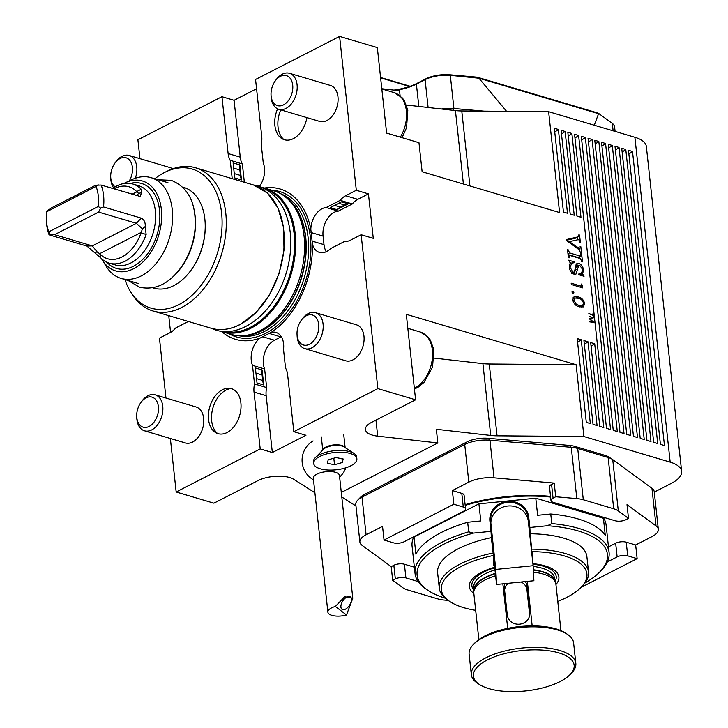 <?xml version="1.0" encoding="UTF-8"?>
<svg xmlns="http://www.w3.org/2000/svg" width="728" height="728" viewBox="0 0 728 728"><rect width="100%" height="100%" fill="white"/><g stroke="black" fill="none" stroke-linecap="round" stroke-linejoin="round"><path stroke-width="1.09" d="M346.492 614.996A13.14 5.26 -6.2 0 1 329.101 614.05A13.14 5.26 -6.2 0 1 327.873 612.139L313.331 478.341A13.14 5.26 -6.2 0 1 325.826 471.699A13.14 5.26 -6.2 0 1 339.457 475.502L352.789 598.261L344.726 596.687L335.371 606.442L346.492 614.996L352.789 598.261M327.873 612.139A13.14 5.26 -6.2 0 1 335.371 606.442M350.45 596.896A7.508 4.004 123.4 0 0 350.323 596.805A7.508 4.004 123.4 0 0 342.852 600.873A7.508 4.004 123.4 0 0 342.069 609.345A7.508 4.004 123.4 0 0 349.458 605.396A7.508 4.004 123.4 0 0 350.45 596.896M326.153 454.063A21.713 8.691 173.8 0 0 313.695 463.49A21.713 8.691 173.8 0 0 336.218 469.788A21.713 8.691 173.8 0 0 356.866 458.804A21.713 8.691 173.8 0 0 326.153 454.063M336.036 457.584L343.134 458.949L342.378 462.507L334.525 464.71L327.418 463.345L328.182 459.787L336.036 457.584M356.866 458.804L356.675 457.038A21.713 8.691 173.8 0 0 354.099 453.499A21.713 8.691 173.8 0 0 325.962 452.297A21.713 8.691 173.8 0 0 315.26 457.721A21.713 8.691 173.8 0 0 313.504 461.734L313.695 463.49M341.969 458.722L342.378 462.507M333.815 458.203L334.525 464.71M314.896 492.729L293.602 479.252A22.523 9.018 173.8 0 0 257.867 480.653L213.905 503.185L176.167 491.982L170.361 438.493M165.966 398.034L159.45 338.101L170.106 332.641A18.764 12.431 -73.5 0 0 175.557 328.046L188.37 321.476M168.75 315.652L170.57 332.396M139.958 158.659L137.901 139.767L221.94 96.697L228.119 153.535A18.764 12.431 -73.5 0 0 230.221 160.324L232.214 178.651M434.207 358.112L482.91 363.627A30.03 12.021 173.8 0 0 489.262 364L576.121 364.728L583.92 436.536L670.179 462.134A37.538 15.024 173.8 0 1 681.635 471.335A37.538 15.024 173.8 0 1 671.271 483.392L654.281 492.101M557.502 682.809A50.678 20.284 173.8 0 0 570.042 674.619A50.678 20.284 173.8 0 0 521.585 650.559A50.678 20.284 173.8 0 0 479.415 684.466A50.678 20.284 173.8 0 0 557.502 682.809M473.373 644.471L474.902 642.906A50.678 20.284 -6.2 0 1 487.442 634.707A50.678 20.284 -6.2 0 1 565.529 633.06L567.358 634.261A52.553 21.039 173.8 0 0 486.377 635.972A52.553 21.039 173.8 0 0 473.373 644.471A52.553 21.039 173.8 0 0 469.114 654.181L471.344 674.692A52.553 21.039 -6.2 0 1 521.312 648.102A52.553 21.039 -6.2 0 1 575.83 663.345A52.553 21.039 -6.2 0 1 571.571 673.054L570.042 674.619M479.415 684.466L477.586 683.264A52.553 21.039 -6.2 0 1 471.344 674.692M575.83 663.345L573.6 642.824A52.553 21.039 173.8 0 0 567.358 634.261M465.574 508.881A7.508 3.003 173.8 0 1 463.499 511.293L404.031 541.778A7.508 3.003 173.8 0 1 393.466 542.824L384.029 540.021L453.844 504.24L463.281 507.043L461.798 493.366A7.508 3.003 -6.2 0 1 464.091 495.204L465.574 508.881A7.508 3.003 173.8 0 0 463.281 507.043M656.037 525.907A22.523 9.018 -6.2 0 1 658.321 529.302L654.235 491.691A22.523 9.018 173.8 0 0 651.951 488.288L656.037 525.907L626.999 504.677L628.491 518.354L625.843 519.719A7.508 3.003 173.8 0 1 615.278 520.766L553.28 502.365A7.508 3.003 173.8 0 1 550.987 500.527A7.508 3.003 173.8 0 1 553.062 498.116L555.71 496.76L554.226 483.083L494.03 477.823A22.523 9.018 -6.2 0 0 468.814 482.136L452.361 490.563L453.844 504.24M628.491 518.354L618.3 510.91A22.523 9.018 173.8 0 0 613.704 508.79L583.301 499.763A22.523 9.018 173.8 0 0 576.831 498.598L555.71 496.76M607.361 561.907L617.144 556.893L615.66 543.215A7.508 3.003 -6.2 0 1 626.216 542.169L635.653 544.963L652.106 536.536A22.523 9.018 -6.2 0 0 658.321 529.302M557.775 601.419A73.191 29.302 173.8 0 0 580.953 587.441L637.136 558.64L627.709 555.846A7.508 3.003 173.8 0 0 617.144 556.893M651.951 488.288L612.73 459.614A22.523 9.018 173.8 0 0 612.33 459.341A22.523 9.018 173.8 0 0 608.135 457.493L577.723 448.466A22.523 9.018 173.8 0 0 571.262 447.311L489.944 440.203A22.523 9.018 173.8 0 0 464.728 444.517L362.007 497.16A22.523 9.018 173.8 0 0 357.621 500.236A22.523 9.018 173.8 0 0 355.792 504.395L359.878 542.014A22.523 9.018 -6.2 0 1 366.093 534.78L382.546 526.344L384.029 540.021M391.2 566.63L393.848 565.274A7.508 3.003 -6.2 0 1 404.404 564.227L405.896 577.905A7.508 3.003 173.8 0 0 395.331 578.951L392.683 580.316L391.2 566.63L362.162 545.409A22.523 9.018 -6.2 0 1 359.878 542.014M405.896 577.905L418.145 581.535M392.683 580.316L402.866 587.76A22.523 9.018 173.8 0 0 407.471 589.88L437.874 598.907A22.523 9.018 173.8 0 0 444.344 600.063L448.12 600.4M635.653 544.963L637.136 558.64M452.361 490.563L461.798 493.366M550.987 500.527L549.504 486.85A7.508 3.003 -6.2 0 1 551.578 484.439L554.226 483.083M608.49 546.892L615.66 543.215M404.404 564.227L414.359 567.176M357.621 500.236L360.669 497.106A18.764 7.517 -6.2 0 1 364.337 494.54L467.048 441.896A18.764 7.517 -6.2 0 1 488.069 438.301L569.378 445.409A18.764 7.517 -6.2 0 1 574.765 446.373L605.177 455.4A18.764 7.517 -6.2 0 1 608.672 456.938L612.33 459.341M583.92 436.536L497.06 435.817A30.03 12.021 -6.2 0 1 490.718 435.444L436.336 429.283L437.819 442.961L377.705 436.154A22.523 9.018 173.8 0 1 365.42 429.575A22.523 9.018 173.8 0 1 371.635 422.34L415.597 399.818L406.306 314.323L576.121 364.728M670.179 462.134L634.889 137.283L548.63 111.675L461.77 110.956A30.03 12.021 -6.2 0 1 455.428 110.583L406.442 105.032M634.889 137.283A37.538 15.024 -6.2 0 1 646.346 146.483L681.635 471.335M583.547 270.043L582.564 273.892L584.047 276.276L578.997 274.774L578.896 273.865L581.272 273.373L582.819 269.779L579.879 265.511L578.715 265.547L575.921 274.174L574.192 274.238C571.425 273.091 569.778 270.734 569.26 267.185L570.188 262.835L568.677 260.196L574.092 261.798L574.192 262.717L571.826 263.108L569.979 267.385L573.245 272.181L574.337 272.145L576.276 264.228L577.031 263.472L578.805 263.418C581.445 264.455 583.028 266.666 583.547 270.043L582.855 270.397M572.053 291.628L572.827 291.227L573.91 292.72L573.091 293.639L572.008 292.156L572.363 291.255M573.546 293.63L573.091 293.639M589.125 316.316L593.429 317.817L590.162 319.082L593.93 322.431L589.726 321.885L589.671 321.394L592.692 321.785L589.389 318.8L592.264 317.754L589.125 316.316M578.451 249.249L580.243 247.711L580.116 246.528L580.844 246.737L581.535 253.153L580.817 252.934L578.651 249.395L566.348 240.386L566.266 239.576L577.977 236.891L578.851 234.844L579.57 235.062L580.389 242.615L579.67 242.406L578.833 239.539L569.287 241.651L579.907 248.812L578.696 249.431M577.977 236.891L575.393 238.22L577.977 236.891M590.335 423.55L586.295 422.349L577.195 338.566L581.235 339.767L590.335 423.55M574.228 215.242L570.188 214.05L561.088 130.267L565.128 131.468L574.228 215.242M603.812 427.545L599.772 426.353L590.672 342.57L594.712 343.771L603.812 427.545M644.244 439.548L640.203 438.347L608.253 144.271L612.303 145.464L644.244 439.548M630.766 435.553L626.726 434.352L594.776 140.267L598.826 141.469L630.766 435.553M617.289 431.549L613.249 430.348L581.299 136.263L585.348 137.465L617.289 431.549M657.721 443.552L653.68 442.351L621.73 148.266L625.78 149.468L657.721 443.552M415.597 399.818L377.859 388.615L361.143 234.734L373.273 238.338L368.441 193.885L356.311 190.281L339.594 36.4L377.332 47.602L386.614 133.088L418.964 142.688L422.122 171.753L559.586 212.558L548.63 111.675M664.464 445.545L660.414 444.353L628.473 150.268L632.514 151.469L664.464 445.545M610.555 429.547L606.506 428.346L574.565 134.271L578.605 135.472L610.555 429.547M624.033 433.551L619.983 432.35L588.042 138.265L592.082 139.467L624.033 433.551M637.51 437.546L633.46 436.345L601.519 142.269L605.56 143.471L637.51 437.546M650.987 441.55L646.937 440.349L614.996 146.264L619.037 147.466L650.987 441.55M580.971 217.244L576.922 216.043L567.822 132.268L571.862 133.47L580.971 217.244M597.078 425.552L593.029 424.351L583.929 340.567L587.978 341.769L597.078 425.552M567.494 213.249L563.445 212.048L554.345 128.264L558.385 129.466L567.494 213.249M592.665 314.742L592.974 313.686L593.284 316.544L592.719 315.224L588.825 313.604L592.665 314.742L592.082 315.042M572.718 300.009L574.037 296.787L578.187 296.951C581.381 297.488 583.556 299.69 584.721 303.576L583.337 306.898L579.26 306.788C576.048 306.188 573.864 303.922 572.718 300.009M581.172 284.011L582.436 285.203L582.728 287.879L571.316 284.493L571.18 283.192L581.417 286.231L581.172 284.011M580.889 253.626L581.608 253.835L582.482 261.853L581.763 261.634L580.489 258.604L569.842 255.446L569.069 255.419L569.123 257.885L568.404 257.676L567.531 249.659L568.259 249.877L569.569 252.925L580.216 256.083L580.944 256.101L580.889 253.626M569.842 255.446L568.204 255.856L569.141 255.364M568.067 254.573L577.632 257.412L580.944 256.101M368.441 193.885L357.785 199.345A18.764 12.431 -73.5 0 0 352.334 203.94L340.204 200.337L326.144 207.544A18.764 12.431 -73.5 0 0 310.82 229.338L312.403 243.971A78.415 51.952 106.5 0 1 271.135 332.414L260.069 338.083A78.415 51.952 106.5 0 1 221.803 331.595M352.334 203.94L338.274 211.147L326.144 207.544M336.918 209.655L348.293 203.831L341.559 201.829L330.184 207.662L336.918 209.655A18.764 12.431 106.5 0 1 340.467 207.116L344.599 204.996A18.764 12.431 106.5 0 1 348.293 203.831M256.565 88.77L234.07 100.3L240.249 157.13A18.764 12.431 -73.5 0 0 242.351 163.927L244.344 182.255M242.351 163.927L230.221 160.324M241.478 179.943L239.849 164.901L233.106 162.899L234.744 177.941L241.478 179.943A18.764 12.431 106.5 0 1 240.44 175.421L239.849 169.952A18.764 12.431 106.5 0 1 239.849 164.901M312.403 243.971A18.764 12.431 -73.5 0 0 319.456 252.398A18.764 12.431 -73.5 0 0 330.603 248.585L344.663 241.377A18.764 12.431 -73.5 0 0 350.486 240.195L361.143 234.734M259.468 186.377A18.764 12.431 -73.5 0 0 263.272 163.017L261.252 144.417A18.764 12.431 -73.5 0 0 261.734 136.309L255.555 79.47L339.594 36.4M377.859 388.615L293.821 431.686L287.642 374.847A18.764 12.431 -73.5 0 0 285.54 368.059L283.52 349.458A18.764 12.431 -73.5 0 0 276.003 332.423A18.764 12.431 -73.5 0 0 271.135 332.414M281.327 336.727A18.764 12.431 -73.5 0 0 280.935 336.918L274.465 340.231A18.764 12.431 -73.5 0 0 264.619 368.969L252.498 365.365L254.518 383.965A18.764 12.431 -73.5 0 0 254.026 392.074L260.205 448.912L176.167 491.982M264.619 368.969L266.648 387.56L254.518 383.965M263.754 384.985L262.116 369.942A18.764 12.431 -73.5 0 0 262.126 374.993L262.717 380.462A18.764 12.431 -73.5 0 0 263.754 384.985L257.02 382.983L255.382 367.94L262.116 369.942M172.618 168.86A18.764 12.431 -73.5 0 0 170.061 167.595L129.165 155.455A18.764 12.431 106.5 0 1 135.344 178.233M144.49 430.812L185.385 442.952A18.764 12.431 -73.5 0 0 202.648 428.492A18.764 12.431 -73.5 0 0 196.069 406.97L155.173 394.831A18.764 12.431 106.5 0 1 161.752 416.361A18.764 12.431 106.5 0 1 144.49 430.812A18.764 12.431 106.5 0 1 136.9 419.446A18.764 12.431 106.5 0 1 136.791 418.09L136.718 416.553A15.661 10.374 106.5 0 1 140.877 402.539A15.661 10.374 106.5 0 1 157.212 402.102A15.661 10.374 106.5 0 1 150.987 425.252A15.661 10.374 106.5 0 1 136.809 417.69A15.661 10.374 106.5 0 1 136.718 416.553M260.069 338.083A18.764 12.431 -73.5 0 0 252.498 365.365M208.417 417.89L208.745 420.939A23.469 15.552 -73.5 0 0 215.788 432.687A23.469 15.552 -73.5 0 0 239.621 415.57A23.469 15.552 -73.5 0 0 228.983 388.233A23.469 15.552 -73.5 0 0 208.417 417.89L208.745 420.939M304.805 348.648L345.7 360.788A18.764 12.431 -73.5 0 0 362.963 346.328A18.764 12.431 -73.5 0 0 356.383 324.797L315.488 312.667A18.764 12.431 106.5 0 1 322.067 334.197A18.764 12.431 106.5 0 1 304.805 348.648A18.764 12.431 106.5 0 1 297.215 337.282A18.764 12.431 106.5 0 1 297.115 335.926L297.033 334.389A15.661 10.374 106.5 0 1 301.192 320.375A15.661 10.374 106.5 0 1 317.526 319.938A15.661 10.374 106.5 0 1 311.302 343.088A15.661 10.374 106.5 0 1 297.124 335.526A15.661 10.374 106.5 0 1 297.033 334.389M266.648 387.56A18.764 12.431 -73.5 0 0 266.157 395.677L272.336 452.516L260.205 448.912M437.819 442.961L341.296 492.428M272.336 452.516L305.951 435.28L293.821 431.686M341.796 497.006L354.682 505.159A30.03 12.021 -6.2 0 1 355.974 506.096M234.07 100.3L221.94 96.697M381.8 88.734L399.554 90.745L400.1 95.778M278.806 109.282L319.701 121.421A18.764 12.431 -73.5 0 0 336.955 106.961A18.764 12.431 -73.5 0 0 330.376 85.431L289.48 73.291A18.764 12.431 106.5 0 1 296.059 94.822A18.764 12.431 106.5 0 1 278.806 109.282A18.764 12.431 106.5 0 1 271.216 97.916A18.764 12.431 106.5 0 1 271.107 96.551L271.034 95.022A15.661 10.374 106.5 0 1 275.193 81.008A15.661 10.374 106.5 0 1 291.528 80.562A15.661 10.374 106.5 0 1 285.303 103.722A15.661 10.374 106.5 0 1 271.125 96.151A15.661 10.374 106.5 0 1 271.034 95.022M264.41 188.024A78.415 51.952 106.5 0 1 310.82 229.338M356.311 190.281L345.654 195.741A18.764 12.431 -73.5 0 0 340.204 200.337M277.596 108.818A23.469 15.552 -73.5 0 0 282.127 138.766A23.469 15.552 -73.5 0 0 306.907 117.618M154.827 178.788A72.527 48.048 106.5 0 1 165.847 171.826A72.527 48.048 106.5 0 1 221.685 213.914A72.527 48.048 106.5 0 1 178.806 304.668A72.527 48.048 106.5 0 1 130.358 291.391A72.527 48.048 106.5 0 1 124.925 279.543M165.847 171.826L168.368 170.634A74.693 49.486 106.5 0 1 195.577 167.786A74.693 49.486 106.5 0 1 225.798 232.996A74.693 49.486 106.5 0 1 181.718 307.444A74.693 49.486 106.5 0 1 153.071 311.002A74.693 49.486 106.5 0 1 131.823 293.775L130.358 291.391M259.905 330.812A74.884 49.613 106.5 0 1 243.061 335.681A74.884 49.613 106.5 0 1 231.186 334.38L222.286 331.74A74.884 49.613 106.5 0 0 251.005 328.173A74.884 49.613 106.5 0 0 295.204 253.535A74.884 49.613 106.5 0 0 264.901 188.161L273.801 190.8A74.884 49.613 106.5 0 1 284.457 196.196A74.884 49.613 106.5 0 1 302.866 264.919A74.884 49.613 106.5 0 1 259.905 330.812M338.274 211.147A18.764 12.431 -73.5 0 0 323.068 236.081L323.996 244.635A18.764 12.431 -73.5 0 0 326.262 251.697M280.735 109.855A24.397 16.162 -73.5 0 0 283.893 139.576M230.903 388.515A24.397 16.162 -73.5 0 0 226.071 390.044A24.397 16.162 -73.5 0 0 211.893 422.449A24.397 16.162 -73.5 0 0 217.554 433.497M628.883 154.09L632.514 151.469M622.149 152.088L625.78 149.468M574.974 138.093L578.605 135.472M581.717 140.085L585.348 137.465M588.452 142.087L592.082 139.467M595.195 144.089L598.826 141.469M601.929 146.091L605.56 143.471M608.672 148.093L612.303 145.464M615.406 150.086L619.037 147.466M591.081 346.392L594.712 343.771M568.24 136.091L571.862 133.47M561.497 134.089L565.128 131.468M584.347 344.389L587.978 341.769M577.604 342.387L581.235 339.767M554.763 132.087L558.385 129.466M578.906 235.399L579.57 235.062M577.095 237.428L577.359 239.794M568.577 242.014L569.287 241.651M577.941 248.876L578.651 248.512M580.18 247.083L580.844 246.737M566.339 240.295L575.393 238.22M592.929 318.072L593.429 317.817M591.946 322.167L592.692 321.785M589.616 319.101L592.264 317.754M573.036 297.798L574.847 298.071M576.449 297.843L578.187 296.951M583.528 304.186L584.721 303.576M582.154 305.796L581.772 307.234M579.888 306.961L582.564 305.587L583.547 303.267C582.555 300.273 580.817 298.598 578.332 298.252L574.883 298.052L573.891 300.4L576.194 304.095L579.124 305.487L582.564 305.587M577.686 306.224L579.124 305.487M575.165 304.613L576.194 304.095M572.89 300.919L573.891 300.4M572.636 293.375L573.91 292.72M581.363 285.758L582.436 285.203M579.861 287.032L581.417 286.231M580.817 273.61L580.07 275.093M580.161 275.12L582.564 273.892M582.855 275.921L583.947 275.357M578.715 265.547L575.539 267.549M574.938 271.435L574.346 274.274M570.07 262.699L571.507 263.126L574.092 261.798M569.332 267.713L569.979 267.385M571.917 272.864L573.245 272.181M576.057 264.701L578.805 263.418M576.221 264.746L578.178 265.82M580.953 254.181L581.608 253.835M579.224 256.993L579.361 258.267M568.295 256.702L568.959 256.365M567.594 250.214L568.259 249.877M567.758 251.706L568.413 251.369M567.976 253.744L569.569 252.925M578.36 257.421L580.798 256.174M393.921 90.108A38.666 15.479 173.8 0 0 417.089 83.32L425.789 78.87A21.394 8.563 -6.2 0 1 449.74 74.766L477.067 77.159L598.025 113.058L598.562 113.714L478.951 78.215L506.579 111.329M380.58 77.496L410.146 86.268M409.573 86.468L380.617 77.869M478.951 78.215L450.304 75.339A22.523 9.018 173.8 0 0 425.088 79.652L416.398 84.111A37.538 15.024 -6.2 0 1 396.123 90.354M615.096 131.404L614.596 126.818A22.523 9.018 173.8 0 0 612.321 123.423L599.053 113.723M594.285 125.225L598.562 113.714M441.359 108.991A22.523 9.018 -6.2 0 1 453.908 108.508L484.056 111.138M477.814 77.741L477.067 77.159M125.298 182.764L131.859 179.661A52.553 34.817 106.5 0 1 150.996 177.65A52.553 34.817 106.5 0 1 169.424 237.938A52.553 34.817 106.5 0 1 121.094 278.405A52.553 34.817 106.5 0 1 106.152 266.284L102.348 260.105A46.92 31.086 -73.5 0 0 143.161 261.752A46.92 31.086 -73.5 0 0 160.406 203.649A46.92 31.086 -73.5 0 0 125.298 182.764A46.92 31.086 -73.5 0 0 124.397 183.21A46.92 31.086 -73.5 0 0 123.76 183.547M46.619 211.803A37.538 24.87 -73.5 0 0 46.365 219.683A37.538 24.87 -73.5 0 0 48.794 231.841L98.244 206.497A37.538 24.87 -73.5 0 0 96.069 186.459L46.619 211.803L46.838 210.983L51.642 207.798L95.696 185.221L101.156 185.058A41.287 27.355 106.5 0 1 103.531 206.952L141.268 218.145C144.135 219.574 145.464 222.368 145.254 226.508L146.128 234.543A41.287 27.355 106.5 0 1 125.034 261.17A41.287 27.355 106.5 0 1 109.2 263.136A41.287 27.355 106.5 0 1 100.692 257.83L86.841 246.046L92.292 245.882L54.555 234.68L49.104 234.844L86.841 246.046M49.104 234.844A41.287 27.355 106.5 0 1 46.456 221.54L46.365 219.683M112.722 188.488A41.287 27.355 106.5 0 1 132.696 183.966A41.287 27.355 106.5 0 1 141.205 189.271L141.587 192.784L140.076 196.433L101.156 185.058M141.268 218.145L136.354 223.296L92.292 245.882L97.197 251.97L99.627 253.708A9.382 6.215 106.5 0 1 99.836 253.917A37.538 24.87 -73.5 0 0 141.141 232.751A9.382 6.215 106.5 0 1 141.287 232.35L142.406 228.801L136.354 223.296L98.617 212.103L54.555 234.68M136.991 195.696L138.548 193.302L136.882 191.801A9.382 6.215 106.5 0 1 136.673 191.591A37.538 24.87 -73.5 0 0 113.959 188.861M205.16 222.959L205.187 223.523A51.424 34.07 106.5 0 1 191.528 269.533L191.2 269.979A52.553 34.817 -73.5 0 0 205.16 222.959A52.553 34.817 -73.5 0 0 183.611 187.333L182.664 187.051M194.758 213.322A52.553 34.817 106.5 0 1 177.232 272.39M152.762 287.806L153.708 288.088A52.553 34.817 -73.5 0 0 173.865 285.585A52.553 34.817 -73.5 0 0 191.2 269.979M101.474 258.604A46.92 31.086 -73.5 0 0 102.348 260.105M138.548 193.302L141.587 192.784M142.406 228.801L145.254 226.508M103.531 206.952L100.673 208.099L98.617 212.103M97.197 251.97L94.403 252.571M98.244 206.497L100.673 208.099M49.386 234.389L48.794 231.841M96.069 186.459L98.134 184.703M140.877 402.539L141.778 401.292A18.764 12.431 106.5 0 1 155.173 394.831M113.641 187.851A18.764 12.431 106.5 0 1 110.893 180.08A18.764 12.431 106.5 0 1 110.793 178.715L110.72 177.186A15.661 10.374 106.5 0 1 114.878 163.172A15.661 10.374 106.5 0 1 129.739 160.315A15.661 10.374 106.5 0 1 129.32 180.863M114.878 163.172L115.779 161.925A18.764 12.431 106.5 0 1 129.165 155.455M115.179 186.869A15.661 10.374 106.5 0 1 110.802 178.315A15.661 10.374 106.5 0 1 110.72 177.186M275.193 81.008L276.094 79.762A18.764 12.431 106.5 0 1 289.48 73.291M301.192 320.375L302.093 319.128A18.764 12.431 106.5 0 1 315.488 312.667M529.147 529.12L528.009 517.59A18.764 17.19 -3 0 0 507.962 502.311A18.764 17.19 -3 0 0 490.59 520.42A18.764 17.19 -3 0 0 490.663 521.303L495.777 569.423L496.551 584.447L533.897 580.735L533.124 565.711L528.291 521.257A18.764 17.19 -3 0 0 508.781 505.942A18.764 17.19 -3 0 0 490.854 523.104M493.766 565.72L493.238 555.51L493.893 554.354L494.439 564.955L493.766 565.72L494.512 565.647L496.551 584.447M494.439 564.955L494.512 565.647M584.984 582.973A95.714 38.32 173.8 0 0 599.663 572.072A95.714 38.32 173.8 0 0 547.401 525.734L551.788 523.569A97.597 39.075 -6.2 0 1 609.09 552.47L606.124 525.115A97.597 39.075 173.8 0 0 603.03 517.126M550.541 496.369A97.597 39.075 173.8 0 0 465.11 504.659M413.804 536.764A97.597 39.075 173.8 0 0 412.075 546.2L415.051 573.555A97.597 39.075 -6.2 0 1 468.705 531.831L473.464 533.087L491.018 531.34L489.899 521.075A19.52 17.881 177 0 1 507.389 501.365A19.52 17.881 177 0 1 528.737 517.217L529.857 527.472L547.401 525.734M473.464 533.087A95.714 38.32 173.8 0 0 428.474 590.663L426.644 589.462A97.597 39.075 -6.2 0 1 415.051 573.555M467.667 522.258A97.597 39.075 173.8 0 0 415.906 554.199L414.041 537.1L478.924 503.849L480.78 520.948L467.667 522.258L468.705 531.831M414.041 537.1A97.597 39.075 -6.2 0 1 414.359 536.481M465.192 505.341A97.597 39.075 -6.2 0 1 550.614 497.06M602.493 516.971A97.597 39.075 -6.2 0 1 603.412 518.272L605.268 535.371A97.597 39.075 173.8 0 0 550.75 513.995L537.637 515.297L535.781 498.198L603.412 518.272M551.788 523.569L550.75 513.995M609.09 552.47A97.597 39.075 -6.2 0 1 601.192 570.497L599.663 572.072M588.561 571.999L586.886 556.611A75.075 30.057 173.8 0 0 530.175 533.77L531.695 549.158A75.075 30.057 -6.2 0 1 588.561 571.999A75.075 30.057 -6.2 0 1 582.482 585.867L580.953 587.441A73.191 29.302 173.8 0 0 532.077 551.642L532.514 560.069M529.047 527.163L529.857 527.472L530.175 533.77M491.336 537.628A75.075 30.057 173.8 0 0 437.628 572.827L439.293 588.215A75.075 30.057 -6.2 0 1 493.165 552.989L491.336 537.628L491.018 531.34L491.7 530.885M428.474 590.663A95.714 38.32 173.8 0 0 445.145 598.161M502.857 583.829L507.698 628.373M495.604 575.739A41.287 16.535 173.8 0 0 473.882 591.163A41.287 16.535 173.8 0 0 473.81 593.12L478.851 639.557M560.951 630.639L555.91 584.202A41.287 16.535 173.8 0 0 555.418 582.309A41.287 16.535 173.8 0 0 533.451 572.153M532.177 625.898L527.345 581.39M493.238 555.51A73.191 29.302 173.8 0 0 450.041 601.656A73.191 29.302 173.8 0 0 475.675 610.337M555.937 584.52A45.036 18.036 173.8 0 0 545.145 565.92A45.036 18.036 173.8 0 0 532.896 563.654M494.685 567.258A45.036 18.036 173.8 0 0 473.846 593.438M450.041 601.656L448.211 600.454A75.075 30.057 -6.2 0 1 439.293 588.215M525.434 581.581A11.257 10.319 177 0 1 526.735 585.449L529.702 612.803A11.257 10.319 177 0 1 529.747 613.331A11.257 10.319 177 0 1 519.328 624.196A11.257 10.319 177 0 1 507.298 615.033L504.322 587.669A11.257 10.319 177 0 1 504.286 587.141A11.257 10.319 177 0 1 504.759 583.638M529.684 614.996L526.963 589.953A11.257 10.319 -3 0 0 521.221 582M508.472 583.265A11.257 10.319 -3 0 0 504.577 589.98M478.924 503.849L535.781 498.198M491.482 537.455L492.028 537.091L493.893 554.354M493.839 553.826L493.165 552.989M531.695 549.158L531.185 550.113M531.231 550.641L532.077 551.642M492.028 537.091L491.8 532.832M495.777 569.423L533.124 565.711M354.099 453.499L344.235 447.019A11.593 4.641 173.8 0 0 329.211 446.382A11.593 4.641 173.8 0 0 323.505 449.276L315.26 457.721M322.886 449.913A11.257 4.505 -6.2 0 1 329.274 445.764A11.257 4.505 -6.2 0 1 344.972 447.511M364.337 494.54L362.007 497.16L366.093 534.78M488.069 438.301L489.944 440.203L494.03 477.823M467.048 441.896L464.728 444.517L468.814 482.136M569.378 445.409L571.262 447.311L576.831 498.598M574.765 446.373L577.723 448.466L583.301 499.763M605.177 455.4L608.135 457.493L613.704 508.79M612.73 459.614L618.3 510.91M551.578 484.439L553.062 498.116M626.216 542.169L627.709 555.846M395.331 578.951L393.848 565.274M239.667 324.642A74.693 49.486 -73.5 0 0 283.756 250.195A74.693 49.486 -73.5 0 0 253.526 184.985L267.576 193.175L277.95 207.889L283.601 227.582L283.993 250.25L279.079 273.564L269.378 295.131L255.874 312.758L239.931 324.624C229.948 329.675 220.311 330.867 211.02 328.201A74.693 49.486 -73.5 0 0 239.667 324.642M223.896 331.367A74.138 49.113 -73.5 0 0 290.135 273.764A74.138 49.113 -73.5 0 0 266.048 189.353M262.471 187.542A74.884 49.613 106.5 0 1 264.901 188.161L262.462 187.542M377.705 436.154L375.957 420.129M490.718 435.444L482.91 363.627M497.06 435.817L489.262 364M461.77 110.956L469.915 185.94M455.428 110.583L463.399 184.011M323.068 236.081L311.002 232.505M357.785 199.345L345.654 195.741M323.996 244.635L311.93 241.05M240.249 157.13L228.119 153.535M266.157 395.677L254.026 392.074M274.465 340.231L262.399 336.645M280.935 336.918L268.86 333.333M271.808 190.208A75.849 50.25 106.5 0 1 310.829 251.924A75.849 50.25 106.5 0 1 265.647 333.36A75.849 50.25 106.5 0 1 229.193 333.788M280.762 193.775A74.138 49.113 106.5 0 1 307.944 259.623A74.138 49.113 106.5 0 1 264.41 331.486A74.138 49.113 106.5 0 1 238.648 335.69M284.73 196.396A74.138 49.113 106.5 0 1 304.759 264.164A74.138 49.113 106.5 0 1 261.98 330.767A74.138 49.113 106.5 0 1 243.398 335.663M284.457 196.196L286.04 197.37A74.183 49.149 106.5 0 1 304.277 265.456A74.183 49.149 106.5 0 1 261.707 330.73A74.183 49.149 106.5 0 1 245.027 335.553L243.061 335.681M262.126 374.993L255.947 373.164M262.717 380.462L256.547 378.633M240.44 175.421L234.27 173.592M239.849 169.952L233.679 168.123M340.467 207.116L334.616 205.387M344.599 204.996L338.757 203.267M575.256 270.17L577.65 268.951M417.089 83.32L416.398 84.111L418.818 106.434M428.11 107.489L425.088 79.652L425.789 78.87M613.122 130.822L612.321 123.423M453.48 110.365L453.908 108.508L450.304 75.339L449.74 74.766M109.2 263.136L115.133 264.892A41.287 27.355 -73.5 0 0 130.967 262.926A41.287 27.355 -73.5 0 0 155.337 221.776A41.287 27.355 -73.5 0 0 138.629 185.731L132.696 183.966M99.627 253.708L141.287 232.35M132.105 194.249L136.882 191.801M106.889 262.271A44.29 29.348 -73.5 0 0 133.424 266.302A44.29 29.348 -73.5 0 0 159.823 214.068A44.29 29.348 -73.5 0 0 130.285 183.429M141.205 189.271L136.673 191.591M146.128 234.543L141.141 232.751M100.692 257.83L99.836 253.917M400.345 137.164A30.03 19.893 -73.5 0 0 394.23 92.638L402.165 97.752L404.331 100.673L407.807 110.165L406.57 127.646L402.074 137.674M414.341 388.306A30.03 19.893 -73.5 0 0 432.359 358.449A30.03 19.893 -73.5 0 0 420.229 332.004L428.164 337.119L430.339 340.04L433.806 349.54L432.578 367.012L424.042 382.346L418.127 387.214L414.423 389.034M528.737 517.217L528.009 517.59L528.137 520.192M495.386 573.664A40.586 16.253 173.8 0 0 474.319 588.743L473.882 591.163M555.418 582.309L554.472 580.034A40.586 16.253 173.8 0 0 533.351 570.106M495.349 573.336A40.541 16.225 173.8 0 0 474.228 589.225M554.654 580.489A40.541 16.225 173.8 0 0 533.333 569.778M494.976 569.915A40.541 16.225 173.8 0 0 473.892 586.886L474.174 589.534M554.782 580.78L554.49 578.123A40.541 16.225 173.8 0 0 542.114 568.195A40.541 16.225 173.8 0 0 533.16 566.384M555.073 581.481A42.433 16.99 173.8 0 0 543.27 566.202A42.433 16.99 173.8 0 0 532.96 564.2M494.74 567.758A42.433 16.99 173.8 0 0 474.037 590.281M526.963 589.953L526.735 585.449M529.756 613.868L529.702 612.803M489.899 521.075L490.663 521.303M339.621 477.031A22.523 22.523 0 0 0 345.8 467.822M313.058 440.913A22.523 22.523 0 0 0 313.504 479.861M210.619 328.082L215.497 329.921C234.498 336.727 262.599 323.405 279.361 290.372C288.516 271.608 292.156 252.425 290.29 232.823C287.223 208.208 276.54 192.592 258.213 185.986L253.126 184.867M158.085 179.752L171.289 180.344C188.861 187.524 196.751 204.04 194.968 229.893C193.648 242.124 189.844 253.408 183.556 263.736C170.998 282.919 156.338 290.754 139.567 287.223L128.183 280.517M321.321 436.9L322.75 450.05M343.707 434.47L345.136 447.62M153.071 311.002L211.02 328.201M195.577 167.786L253.526 184.985M219.901 330.931L222.286 331.74M574.883 298.052L572.299 299.372M581.272 273.373L578.687 274.702M571.826 263.108L569.241 264.428M574.337 272.145L571.753 273.473M580.871 256.156L578.278 257.475M167.977 182.692L150.996 177.65M138.074 283.447L121.094 278.405M381.827 88.953L394.23 92.638M407.826 328.328L420.229 332.004"/></g></svg>
